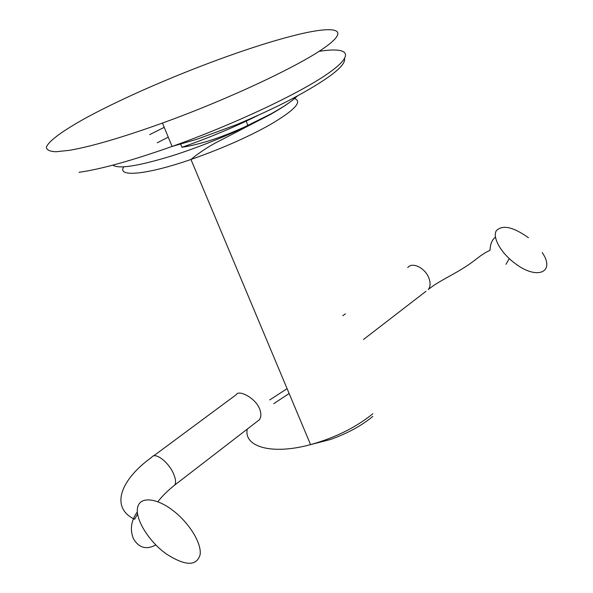 <?xml version="1.0" encoding="UTF-8"?>
<svg xmlns="http://www.w3.org/2000/svg" width="593" height="593" viewBox="0 0 593 593"><rect width="100%" height="100%" fill="white"/><g stroke="black" fill="none" stroke-linecap="round" stroke-linejoin="round"><path stroke-width="0.89" d="M69.388 150.326L55.905 151.749C49.738 151.452 46.565 149.962 46.373 147.286C48.367 141.06 63.703 130.104 87.23 117.214C129.571 94.324 194.23 67.12 248.623 49.004C266.19 43.17 281.942 38.515 295.892 35.054C334.341 25.499 351.234 28.323 325.653 46.877C300.525 65.245 229.476 98.831 162.467 123.062C122.002 137.561 90.981 146.649 69.388 150.326M153.572 455.928L236.348 394.597C238.475 389.697 254.427 397.169 259.334 408.192C261.372 413.054 261.372 416.923 259.334 419.807L257.11 421.527M407.762 267.591C412.313 261.409 425.752 268.266 429.11 278.68C430.622 283.209 430.355 286.812 428.316 289.495C440.125 279.659 458.671 273.039 476.031 259.26C481.405 255.012 486.067 252.032 490.018 250.328C490.218 244.286 492.02 239.861 495.429 237.052M506.014 264.285L509.231 258.578M155.833 544.967C146.286 550.007 138.799 547.888 133.381 538.607C129.785 529.445 131.105 520.543 137.331 511.907M173.126 486.356L174.757 485.037C176.151 482.62 175.728 478.833 173.504 473.674C168.464 461.814 154.758 451.636 151.734 457.292C120.416 479.626 109.898 507.69 134.648 519.275L137.561 513.983M319.049 51.361C348.743 46.654 356.059 54.096 327.395 73.94C299.005 93.664 233.479 124.589 172.081 146.456C131.779 160.659 100.758 169.272 79.025 172.296M258.081 115.346C234.576 127.102 209.203 137.746 181.947 147.301L180.657 144.136M297.197 96.133C292.282 100.988 283.476 106.977 270.764 114.101C245.309 128.296 205.986 145.003 173.141 155.485C138.806 166.04 118.696 169.257 112.818 165.143M293.298 98.208L294.565 98.527C302.764 101.625 294.41 110.461 269.504 125.034C246.91 137.576 220.729 149.051 190.953 159.473C145.871 175.091 116.94 177.337 123.678 166.878M372.864 413.736C355.933 427.442 335.171 437.738 310.576 444.624C271.772 455.239 243.545 446.803 247.266 429.117M269.741 399.927L287.101 388.667M157.278 142.78L168.256 137.153M149.688 134.626L164.224 127.339M273.736 403.655L289.139 393.53M363.45 339.522L426.041 291.252M344.577 58.729C345.719 66.112 327.707 79.751 290.548 99.646C274.433 107.963 256.428 116.295 236.525 124.656L196.995 139.244L172.081 146.456L162.467 123.062M297.234 96.11C292.319 100.966 283.573 106.881 271.001 113.871L244.234 127.169C228.639 133.996 225.11 135.189 217.268 138.073C204.363 142.557 192.592 145.633 181.947 147.301M372.804 416.419C361.441 425.826 347.224 433.542 330.168 439.576L310.576 444.624L190.953 159.473L195.201 156.092C198.477 153.417 207.884 146.96 215.429 142.965L270.289 114.553C283.269 107.17 292.216 101.04 297.13 96.17M247.956 125.798L246.214 121.135M342.828 315.706L345.363 313.83M528.4 237.711C513.204 226.874 502.523 224.525 496.363 230.662C492.168 237.185 500.692 252.67 514.628 263.099C537.006 280.6 555.834 272.306 542.21 252.551M259.334 419.807L174.757 485.037C167.812 490.567 162.171 496.133 157.842 501.752M165.758 553.573C185.283 566.219 196.75 566.515 200.167 554.47C201.568 542.788 188.997 522.781 173.089 510.603C156.923 498.046 140.207 496.037 137.658 507.297C134.833 518.349 148.117 540.668 165.758 553.573"/></g></svg>
